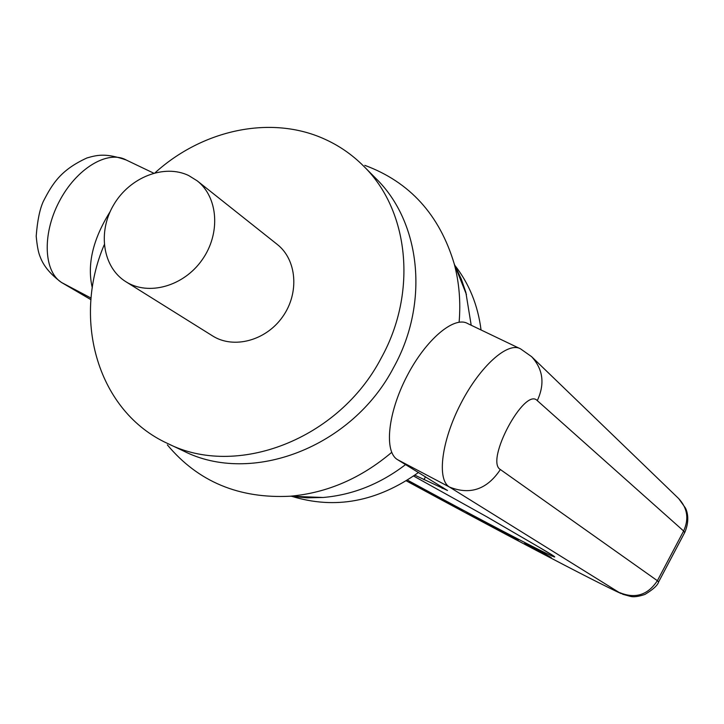 <?xml version="1.0" encoding="UTF-8"?>
<svg xmlns="http://www.w3.org/2000/svg" width="724" height="724" viewBox="0 0 724 724"><rect width="100%" height="100%" fill="white"/><g stroke="black" fill="none" stroke-linecap="round" stroke-linejoin="round"><path stroke-width="1.09" d="M104.229 244.793C71.776 320.533 98.129 411.793 167.579 443.459L183.489 450.98C251.291 485.569 352.181 447.513 393.766 367.249C429.631 302.623 420.635 221.915 375.928 178.493L363.52 166.013C352.036 154.529 338.959 145.515 324.289 138.963C271.048 114.835 202.648 129.623 155.108 172.755M167.579 443.459C236.286 478.537 338.868 439.658 381.276 357.909C417.848 292.071 408.834 210.005 363.52 166.013M125.904 281.736L212.539 335.882C233.553 349.303 265.907 340.733 282.622 316.795C299.591 293.039 296.858 259.681 277.174 244.359L197.172 180.819L188.656 175.525C164.077 163.705 129.777 177.335 113.759 204.711C97.423 231.924 102.699 267.4 125.904 281.736C148.438 296.143 183.625 286.351 202.087 259.916C220.82 233.68 218.277 197.245 197.172 180.819M459.152 321.773C460.799 301.7 459.161 282.423 454.256 263.943C439.586 214.838 409.766 181.968 364.787 165.334M167.353 444.88C198.077 481.704 239.029 498.818 290.215 496.221C327.139 492.944 360.968 478.329 391.702 452.364M471.197 325.239L465.84 292.333L461.378 279.238L454.609 264.839M291.184 496.257L307.012 497.813L323.157 497.479C352.769 494.926 380.236 483.958 405.585 464.582M481.044 329.963C477.931 305.266 469.179 283.708 454.79 265.292M291.654 496.275C335.04 509.705 377.313 501.777 418.472 472.482M519.325 348.298L467.794 323.619C454.382 315.465 425.775 339.456 406.816 376.417C387.675 413.277 383.955 451.957 397.603 459.695L447.495 490.492L414.825 475.17M92.301 287.844C86.88 264.722 92.817 239.336 110.12 211.68M439.061 497.424L462.763 510.447L439.061 497.424M466.727 512.13L467.785 513.244L501.062 530.936L466.727 512.13M517.244 539.244L497.515 528.656L517.307 539.118M540.312 551.824L551.263 557.634L540.611 551.19L524.746 543.154L540.348 551.769M418.409 487.189L425.359 491.026L418.409 487.189M409.657 481.686L437.133 496.791L409.675 481.686M443.151 500.347L450.075 504.176L443.151 500.347M430.735 493.741L437.676 497.578L430.735 493.741M418.219 486.465L432.916 494.528L418.264 486.374M529.66 545.706L544.294 553.733L529.715 545.615M504.13 532.348L518.375 539.968L504.157 532.285M452.781 504.8L443.341 499.859L452.817 504.737M619.961 592.992L621.283 593.662C593.671 581.128 495.506 529.307 406.291 480.845C495.497 529.335 595.725 582.141 619.961 592.992L449.459 487.035L397.603 459.695M500.375 469.532C487.098 489.433 470.129 495.27 449.459 487.035C436.681 479.75 441.423 440.988 460.835 403.549C480.084 366.009 508.112 341.176 520.637 348.923L531.579 356.642C543.136 369.258 545.036 383.919 537.289 400.625C524.755 386.544 484.763 461.07 500.375 469.532L657.374 580.702L683.628 531L537.289 400.625M90.925 299.664L61.486 282.469C45.793 270.83 41.838 261.464 39.639 255.445C38.191 251.608 37.042 245.192 36.2 236.187C37.358 220.929 39.72 209.354 43.286 201.462C52.671 183.163 61.106 169.805 86.98 157.95C97.523 154.891 106.075 152.954 126.202 160.004C107.767 149.651 76.219 168.52 59.096 201.797C41.73 234.929 43.892 272.695 62.391 282.966L90.934 299.636M91.061 298.089L61.486 282.469M413.612 476.021L487.306 517.072L541.018 548.34C590.929 577.363 495.234 528.04 407.467 480.112M442.201 488.429L442.771 487.37M425.513 476.79L423.947 479.704M684.651 532.665L683.628 531C689.121 518.927 687.483 508.139 678.732 498.628L531.579 356.642M619.853 592.675C635.364 599.001 647.871 595.01 657.374 580.702L658.614 581.951M678.732 498.628L685.393 507.958C686.397 509.75 690.542 518.999 684.768 532.43L658.677 581.824C657.718 585.273 653.12 589.481 644.903 594.449C638.568 596.576 633.781 597.228 630.541 596.404L622.522 594.214M487.306 517.072L413.603 476.03M541.018 548.34L486.465 516.61M466.455 294.577L454.256 263.943M323.157 497.479L290.215 496.221M126.202 160.004L153.642 173.145M540.204 547.896L550.041 553.797"/></g></svg>
